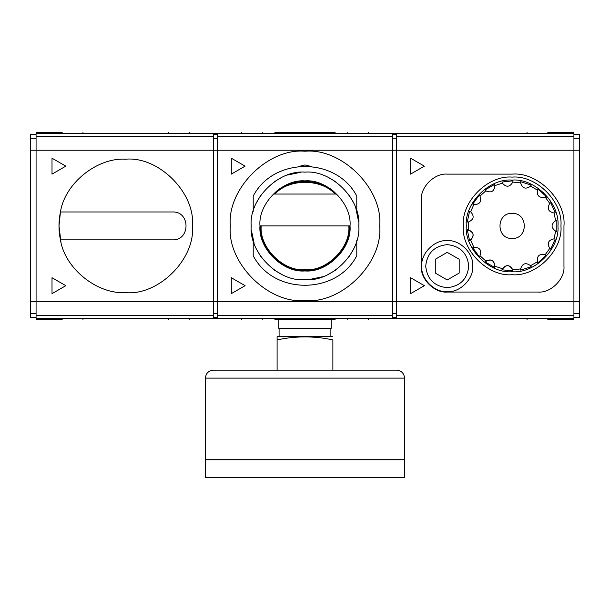 <?xml version="1.0" encoding="UTF-8"?>
<svg xmlns="http://www.w3.org/2000/svg" width="610" height="610" viewBox="0 0 610 610"><rect width="100%" height="100%" fill="white"/><g stroke="black" fill="none" stroke-linecap="round" stroke-linejoin="round"><path stroke-width="0.91" d="M330.879 328.31L330.879 336.278L279.09 336.278L277.1 336.812L277.1 339.907C295.659 335.889 314.257 335.889 332.877 339.907L332.877 370.14M330.879 336.278L332.877 336.812M277.1 370.14L277.1 337.711M278.778 319.541L278.778 328.31L331.192 328.31L331.192 319.541M279.09 328.31L279.09 336.278M205.387 477.706L404.59 477.706L404.59 459.78L205.387 459.78L205.387 477.706M205.387 459.704L404.59 459.704L404.59 378.108C404.079 373.305 401.426 370.644 396.622 370.14L213.355 370.14C208.551 370.644 205.89 373.305 205.387 378.108L205.387 459.704M62.167 318.344L62.167 319.541L36.074 319.541L36.074 318.344L213.37 318.344L213.37 301.614L36.074 301.614L36.074 318.344M62.167 319.541C89.35 319.541 89.35 319.541 62.167 319.541M189.268 133.491L189.268 132.294C162.085 132.294 162.085 132.294 189.268 132.294L189.405 133.491M189.405 318.344L189.268 319.541C162.085 319.541 162.085 319.541 189.268 319.541L189.268 318.344M60.947 241.972L58.987 225.913L60.459 211.975C58.499 221.27 58.499 230.565 60.459 239.86L172.531 239.86C190.511 240.63 190.511 211.205 172.531 211.975L60.459 211.975C64.744 183.48 96.959 157.418 125.721 159.187C158.737 156.198 195.436 192.897 192.447 225.913C195.436 258.93 158.737 295.637 125.721 292.647C96.959 294.416 64.744 268.354 60.459 239.86M36.074 134.284L30.5 134.284L30.5 317.551L36.074 317.551M30.5 313.563L36.074 313.563M36.074 138.272L30.5 138.272M62.167 133.491L62.167 132.294C89.35 132.294 89.35 132.294 62.167 132.294L36.074 132.294L36.074 301.614L30.5 301.614M36.074 315.561L213.37 315.561M30.5 150.22L213.37 150.22L213.37 301.614L217.351 301.614L217.351 133.491L392.649 133.491L392.649 318.344L217.351 318.344L217.351 301.614L396.63 301.614L396.63 133.491L573.926 133.491L573.926 319.541L547.833 319.541C520.65 319.541 520.65 319.541 547.833 319.541L547.833 318.344M125.721 159.187L124.409 159.195M124.409 292.64L125.721 292.647M52.01 174.125L65.811 166.156L52.01 158.188L52.01 174.125M52.01 277.71L52.01 293.646L65.811 285.678L52.01 277.71M573.926 313.563L579.5 313.563L579.5 150.22L213.37 150.22L213.37 136.274L36.074 136.274M36.074 133.491L213.37 133.491L213.37 136.274M253.211 240.416L253.211 255.727C273.516 295.103 336.484 295.103 356.789 255.727L356.789 240.416M356.789 211.418L356.789 196.1C336.484 156.732 273.516 156.732 253.211 196.1L253.211 211.418M336.232 194.041L273.768 194.041C288.012 177.426 321.988 177.426 336.232 194.041M348.821 225.913C350.781 247.599 326.685 271.702 305 269.742C283.315 271.702 259.219 247.599 261.179 225.913M309.247 279.533L322.4 276.81M305 151.219C341.958 147.879 383.042 188.955 379.702 225.913C383.042 262.879 341.958 303.955 305 300.616C268.042 303.955 226.958 262.879 230.298 225.913C226.958 188.955 268.042 147.879 305 151.219M368.692 133.491L368.547 132.294C341.371 132.294 341.371 132.294 368.547 132.294L368.547 133.491M368.547 318.344L368.547 319.541C341.371 319.541 341.371 319.541 368.547 319.541L368.692 318.344M241.308 318.344L241.453 319.541C268.629 319.541 268.629 319.541 241.453 319.541L241.453 318.344M241.453 133.491L241.453 132.294C268.629 132.294 268.629 132.294 241.453 132.294L241.308 133.491M245.098 285.678L231.297 293.646L231.297 277.71L245.098 285.678M231.297 158.188L245.098 166.156L231.297 174.125L231.297 158.188M298.641 166.5L305 164.959L311.359 166.5L305 164.959L298.641 166.5M260.378 225.913L349.621 225.913C351.619 247.995 327.074 272.533 305 270.535C282.926 272.533 258.381 247.995 260.378 225.913M305 172.134C331.611 169.725 361.189 199.31 358.787 225.913C361.189 252.525 331.611 282.11 305 279.7C278.389 282.11 248.811 252.525 251.213 225.913C248.811 199.31 278.389 169.725 305 172.134M328.134 274.469L335.485 270.23M349.309 256.406L353.556 249.048M358.627 221.811L355.889 208.513M353.556 202.787L349.309 195.429M335.485 181.605L328.134 177.357M251.373 230.023L254.111 243.321M260.691 195.429L256.444 202.787M281.866 177.357L274.515 181.605M274.515 270.23L281.866 274.469M256.444 249.048L260.691 256.406M274.919 194.041C288.949 178.448 321.051 178.448 335.081 194.041M217.351 315.561L392.649 315.561M392.649 136.274L217.351 136.274M335.081 133.491L335.081 132.294L274.919 132.294L274.919 133.491M274.919 318.344L274.919 319.541L335.081 319.541L335.081 318.344M300.753 172.302L287.6 175.024M501.961 269.788L502.373 268.667C506.346 264.275 509.815 264.641 512.789 269.757L512.957 270.939C509.945 264.351 506.277 263.962 501.961 269.788L512.957 270.939M485.003 261.858L485.827 261.004C491.241 258.61 494.26 260.356 494.893 266.235L494.573 267.386C494.496 260.135 491.309 258.297 485.003 261.858L494.573 267.386M467.268 229.802L468.457 229.848C473.856 232.265 474.588 235.681 470.638 240.088L469.563 240.614C474.9 235.712 474.138 232.113 467.268 229.802L469.563 240.614M512.133 177.113C536.274 174.933 563.114 201.773 560.933 225.913C563.114 250.062 536.274 276.902 512.133 274.721C487.985 276.902 461.145 250.062 463.325 225.913C461.145 201.773 487.985 174.933 512.133 177.113M512.133 271.732C534.795 273.783 559.995 248.583 557.944 225.913C559.995 203.252 534.795 178.051 512.133 180.102C489.464 178.051 464.263 203.252 466.314 225.913C464.263 248.583 489.464 273.783 512.133 271.732M494.908 185.669L494.573 184.449L494.893 185.6L502.373 183.168L501.961 182.047L512.133 180.888L512.957 180.895L512.789 182.07L520.604 182.893L520.688 181.704L531.196 185.12L530.563 186.134L537.372 190.061L537.928 189.008L546.141 196.405L545.149 197.068L549.77 203.427L550.708 202.695L555.207 212.783L554.033 212.989L555.664 220.683L556.823 220.393L556.823 231.442L555.664 231.152L554.033 238.838L555.207 239.044L550.708 249.139L549.77 248.407L545.149 254.766L546.141 255.43L537.928 262.826L537.372 261.774L530.563 265.701L531.196 266.715L520.688 270.131L520.604 268.941L512.789 269.757M573.926 318.344L396.63 318.344L396.63 301.614L579.5 301.614M435.281 259.258L447.229 252.357L459.185 259.258L459.185 273.059L447.229 279.959L435.281 273.059L435.281 259.258M531.196 266.715L530.517 265.647M520.604 268.865L520.688 270.131M470.699 211.784L469.563 211.22L470.638 211.746L473.833 204.563L472.727 204.121L473.901 204.586M468.457 229.848L468.457 221.987L467.268 222.032L468.533 221.979M468.457 221.987C473.856 219.569 474.588 216.154 470.638 211.746M480.024 196.153L479.224 195.177L479.986 196.092L485.827 190.831L485.003 189.977L485.888 190.877M485.827 190.831C491.241 193.225 494.26 191.479 494.893 185.6M501.961 182.047L502.404 183.236M512.766 182.146L512.957 180.895M502.373 183.168C506.346 187.56 509.815 187.194 512.789 182.07M537.928 189.008L537.341 190.129M545.088 197.099L546.141 196.405M537.372 190.061C536.762 195.947 539.362 198.281 545.149 197.068M550.708 202.695L549.717 203.481M553.956 212.997L555.207 212.783M549.77 203.427C546.827 208.559 548.245 211.746 554.033 212.989M555.207 239.044L553.956 238.838M549.717 248.354L550.708 249.139M554.033 238.838C548.245 240.088 546.827 243.276 549.77 248.407M546.141 255.43L545.088 254.736M537.341 261.705L537.928 262.826M545.149 254.766C539.362 253.546 536.762 255.887 537.372 261.774M530.563 265.701C525.767 262.239 522.45 263.314 520.604 268.941M555.664 220.683C550.883 224.175 550.883 227.66 555.664 231.152M556.823 220.393L555.596 220.706M555.596 231.129L556.823 231.442M520.688 181.704L520.604 182.969M530.517 186.187L531.196 185.12M520.604 182.893C522.45 188.52 525.767 189.596 530.563 186.134M485.003 189.977L494.573 184.449M473.833 204.563C479.75 204.548 481.801 201.727 479.986 196.092M472.727 204.121L479.224 195.177M467.268 222.032L469.563 211.22M473.901 247.248L472.727 247.713L473.833 247.271L470.638 240.088M485.827 261.004L479.986 255.742L479.224 256.658L480.024 255.681M479.986 255.742C481.801 250.108 479.75 247.286 473.833 247.271M479.224 256.658L472.727 247.713M502.373 268.667L494.893 266.235M512.133 238.464C528.313 239.158 528.313 212.677 512.133 213.37C495.945 212.677 495.945 239.158 512.133 238.464M447.229 240.66C459.849 239.516 473.871 253.539 472.727 266.158C473.871 278.77 459.849 292.792 447.229 291.656C434.617 292.792 420.595 278.77 421.731 266.158C420.595 253.539 434.617 239.516 447.229 240.66M447.229 174.125C434.419 172.965 420.176 187.209 421.335 200.019L421.335 266.158C420.176 278.968 434.419 293.212 447.229 292.053L538.066 292.053C550.876 293.212 565.119 278.968 563.96 266.158L563.96 225.913C566.278 200.293 537.791 171.806 512.171 174.125L447.229 174.125M424.377 285.678L410.576 293.646L410.576 277.71L424.377 285.678M410.576 158.188L424.377 166.156L410.576 174.125L410.576 158.188M547.833 133.491L547.833 132.294C520.65 132.294 520.65 132.294 547.833 132.294L573.926 132.294L573.926 133.491M579.5 150.22L579.5 138.272L573.926 138.272M573.926 134.284L579.5 134.284L579.5 138.272M573.926 317.551L579.5 317.551L579.5 313.563M396.63 315.561L573.926 315.561M573.926 136.274L396.63 136.274M543.701 192.714L544.982 195.124M545.759 196.694L546.583 198.494M217.351 134.284L213.37 134.284M213.37 133.575L217.351 133.575M213.37 318.26L217.351 318.26M217.351 317.551L213.37 317.551M217.351 138.272L213.37 138.272M213.37 313.563L217.351 313.563M396.63 134.284L392.649 134.284M392.649 133.575L396.63 133.575M392.649 318.26L396.63 318.26M396.63 317.551L392.649 317.551M396.63 138.272L392.649 138.272M392.649 313.563L396.63 313.563M404.59 378.108L205.387 378.108M305 180.895C327.273 178.882 352.031 203.641 350.018 225.913C352.031 248.194 327.273 272.952 305 270.939C282.727 272.952 257.969 248.194 259.982 225.913C257.969 203.641 282.727 178.882 305 180.895M447.229 244.64C460.207 246.013 467.374 253.18 468.747 266.158C467.374 279.128 460.207 286.303 447.229 287.668C434.259 286.303 427.084 279.128 425.719 266.158C427.084 253.18 434.259 246.013 447.229 244.64M82.952 318.344L82.952 319.541M168.49 318.344L168.49 319.541M82.952 133.491L82.952 132.294M168.49 133.491L168.49 132.294M262.231 318.344L262.231 319.541M347.769 318.344L347.769 319.541M347.769 133.491L347.769 132.294M262.231 133.491L262.231 132.294M527.048 318.344L527.048 319.541M527.048 133.491L527.048 132.294"/></g></svg>
